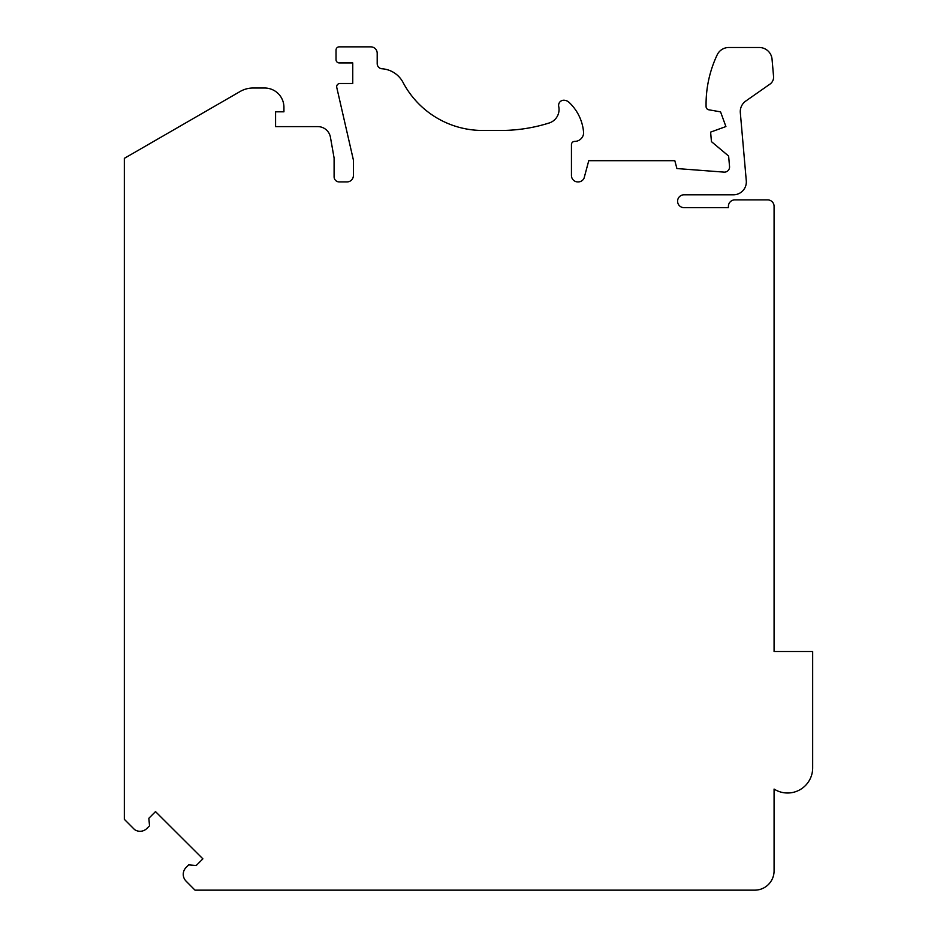 <?xml version="1.0" encoding="UTF-8"?>
<svg xmlns="http://www.w3.org/2000/svg" width="937" height="937" viewBox="0 0 937 937"><rect width="100%" height="100%" fill="white"/><g stroke="black" fill="none" stroke-linecap="round" stroke-linejoin="round"><path stroke-width="1.41" d="M774.079 870.848A19.302 19.302 0 0 1 754.777 890.15L195.013 890.15L186.088 881.155A9.651 9.651 0 0 1 186.065 867.51L188.7 864.863L196.231 865.507L202.884 858.842L155.507 811.606L148.854 818.282L149.522 825.813L146.886 828.449A9.651 9.651 0 0 1 134.541 829.561L124.328 819.325L124.328 158.353L240.188 91.463A25.732 25.732 0 0 1 253.049 88.019L264.632 88.019A19.302 19.302 0 0 1 283.934 107.31L283.934 111.808L275.572 111.808L275.572 126.612L317.76 126.612A12.86 12.86 0 0 1 330.433 137.235L334.099 158.025L334.099 176.777A5.142 5.142 0 0 0 339.241 181.93L346.959 181.93A6.43 6.43 0 0 0 353.401 175.488L353.401 160.04L336.758 87.446A3.221 3.221 0 0 1 339.897 83.51L352.757 83.51L352.757 62.931L339.253 62.931A3.221 3.221 0 0 1 336.032 59.71L336.032 50.059A3.221 3.221 0 0 1 338.995 46.85L370.759 46.85A6.43 6.43 0 0 1 377.201 53.28L377.201 63.634A5.142 5.142 0 0 0 382.003 68.776A25.732 25.732 0 0 1 403.039 82.433A90.057 90.057 0 0 0 482.684 130.466L500.698 130.466A160.813 160.813 0 0 0 549.492 122.888A14.149 14.149 0 0 0 558.721 106.478A5.142 5.142 0 0 1 563.746 100.236A7.719 7.719 0 0 1 569.005 102.309A46.311 46.311 0 0 1 583.646 133.148A9.007 9.007 0 0 1 574.674 141.405A3.221 3.221 0 0 0 571.453 144.614L571.453 175.488A6.43 6.43 0 0 0 577.883 181.93L578.199 181.93A6.43 6.43 0 0 0 584.114 178.007L588.752 160.695L674.816 160.695L676.924 168.555L723.961 172.115A5.142 5.142 0 0 0 729.536 166.54L728.623 156.046L711.441 141.628L710.609 132.117L725.906 126.554L720.565 111.866L708.735 109.781A3.221 3.221 0 0 1 706.088 106.677A115.79 115.79 0 0 1 717.18 54.861A12.86 12.86 0 0 1 728.81 47.494L759.239 47.494A12.86 12.86 0 0 1 772.053 59.242L773.517 75.967A8.492 8.492 0 0 1 769.98 84.107L745.758 101.067A12.86 12.86 0 0 0 740.324 112.721L746.285 180.806A12.86 12.86 0 0 1 733.472 194.791L684.022 194.791A6.43 6.43 0 0 0 677.592 201.221A6.43 6.43 0 0 0 684.022 207.651L728.412 207.651L728.412 206.316A6.43 6.43 0 0 1 734.842 199.886L767.649 199.886A6.43 6.43 0 0 1 774.079 206.316L774.079 651.496L812.672 651.496L812.672 767.918A25.088 25.088 0 0 1 774.079 789.059L774.079 870.848"/></g></svg>
